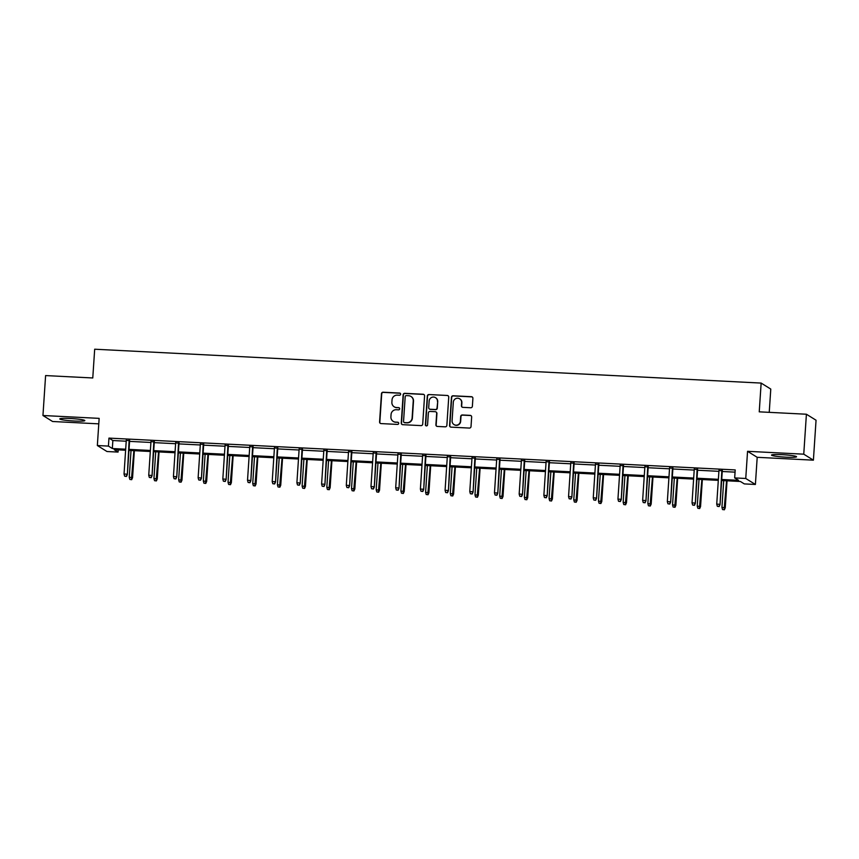 <?xml version="1.0" encoding="UTF-8"?>
<svg xmlns="http://www.w3.org/2000/svg" width="859" height="859" viewBox="0 0 859 859"><rect width="100%" height="100%" fill="white"/><g stroke="black" fill="none" stroke-linecap="round" stroke-linejoin="round"><path stroke-width="1.29" d="M400.638 394.206A1.106 1.084 -58.1 0 0 399.628 393.057L383.114 392.219A1.578 1.546 -58.1 0 0 381.46 393.701L379.581 421.93A1.578 1.546 -58.1 0 0 381.031 423.584L397.545 424.421A1.106 1.084 -58.1 0 0 398.2 422.381A1.106 1.084 -58.1 0 0 397.685 422.22L395.548 422.113A5.047 4.961 -58.1 0 1 390.909 416.84L391.07 414.489A5.047 4.961 -58.1 0 1 396.375 409.722L398.512 409.84A1.106 1.084 -58.1 0 0 399.167 407.8A1.106 1.084 -58.1 0 0 398.651 407.638L396.514 407.531A5.047 4.961 -58.1 0 1 391.876 402.259L392.037 399.907A5.047 4.961 -58.1 0 1 397.341 395.14L399.478 395.247A1.106 1.084 -58.1 0 0 400.638 394.206M400.262 393.304A1.106 1.084 -58.1 0 0 399.886 393.218L383.372 392.38A1.578 1.546 -58.1 0 0 381.718 393.873L379.839 422.091A1.578 1.546 -58.1 0 0 380.44 423.423M398.318 422.478A1.106 1.084 -58.1 0 0 397.942 422.381L395.548 422.113M399.285 407.885A1.106 1.084 -58.1 0 0 398.92 407.8L396.514 407.531M782.012 454.658A12.541 1.138 -176.2 0 0 771.522 455.087A12.541 1.138 -176.2 0 0 786.071 457.181A12.541 1.138 -176.2 0 0 796.551 456.752A12.541 1.138 -176.2 0 0 782.012 454.658M70.277 418.494A12.541 1.138 -176.2 0 0 59.797 418.924A12.541 1.138 -176.2 0 0 74.336 421.017A12.541 1.138 -176.2 0 0 84.826 420.588A12.541 1.138 -176.2 0 0 70.277 418.494M470.721 407.757A1.578 1.546 -58.1 0 0 472.375 406.275L472.901 398.351A1.578 1.546 -58.1 0 0 471.451 396.708L453.112 395.774A1.578 1.546 -58.1 0 0 451.458 397.266L449.579 425.495A1.578 1.546 -58.1 0 0 451.029 427.138L469.368 428.072A1.578 1.546 -58.1 0 0 471.022 426.579L471.655 417.012A1.578 1.546 -58.1 0 0 470.206 415.369L462.367 414.972A1.578 1.546 -58.1 0 0 460.703 416.454L460.392 421.2A4.22 4.145 -58.1 0 1 454.003 424.571A4.22 4.145 -58.1 0 1 452.081 420.781L453.316 402.195A4.22 4.145 -58.1 0 1 459.694 398.823A4.22 4.145 -58.1 0 1 461.627 402.613L461.423 405.716A1.578 1.546 -58.1 0 0 462.872 407.359L470.721 407.757M806.408 414.231L816.05 420.223L813.398 460.166L803.756 454.175L806.408 414.231L759.238 411.837L761.149 383.082L94.683 349.216L92.772 377.971L45.602 375.576L42.95 415.509L99.15 418.365L97.346 445.531L108.427 446.089L108.953 438.101L735.207 469.927L734.67 477.915L745.752 478.474L755.394 484.465L744.313 483.907L740.404 481.48L721.646 480.525M803.756 454.175L747.555 451.319L745.752 478.474M424.571 395.892A1.578 1.546 -58.1 0 0 423.122 394.249L404.793 393.315A1.578 1.546 -58.1 0 0 403.129 394.807L401.26 423.036A1.578 1.546 -58.1 0 0 402.71 424.679L421.039 425.613A1.578 1.546 -58.1 0 0 422.703 424.121L424.571 395.892M428.952 394.549L447.292 395.473A1.578 1.546 -58.1 0 1 448.742 397.126L446.863 425.355A1.578 1.546 -58.1 0 1 445.209 426.837L437.36 426.44A1.578 1.546 -58.1 0 1 435.91 424.797L436.673 413.351A1.578 1.546 -58.1 0 0 435.223 411.697L430.015 411.44A1.578 1.546 -58.1 0 0 428.351 412.921L427.567 424.84A1.106 1.084 -58.1 0 1 425.892 425.731A1.106 1.084 -58.1 0 1 425.388 424.733L427.299 396.031A1.578 1.546 -58.1 0 1 428.952 394.549L447.292 395.473M42.95 415.509L52.592 421.501L98.785 423.852M769.234 412.341L770.781 389.073L761.149 383.082M108.953 438.101L112.862 440.527L126.219 441.215M129.559 441.376L150.916 442.471M154.255 442.632L175.612 443.716M178.94 443.888L200.308 444.973M203.637 445.145L225.004 446.229M228.333 446.401L249.69 447.485M253.029 447.657L274.386 448.742M277.725 448.913L299.082 449.998M302.422 450.17L323.779 451.254M327.118 451.415L348.475 452.5M351.814 452.672L373.171 453.756M376.51 453.928L397.867 455.012M401.207 455.184L422.564 456.269M425.903 456.44L447.26 457.525M450.599 457.697L471.956 458.781M475.285 458.953L496.652 460.037M499.981 460.199L521.349 461.294M524.677 461.455L546.034 462.539M549.373 462.711L570.73 463.796M574.07 463.967L595.427 465.052M598.766 465.224L620.123 466.308M623.462 466.48L644.819 467.564M648.158 467.736L669.515 468.821M672.855 468.993L694.212 470.077M697.551 470.238L718.908 471.333M722.247 471.494L735.057 472.149M129.602 440.603L126.273 440.431M154.298 441.859L150.969 441.687M178.994 443.115L175.665 442.943M203.69 444.371L200.351 444.2M228.387 445.617L225.047 445.456M253.083 446.873L249.744 446.712M277.779 448.13L274.44 447.958M302.475 449.386L299.136 449.214M327.172 450.642L323.832 450.47M351.868 451.898L348.529 451.727M376.564 453.155L373.225 452.983M401.25 454.411L397.921 454.239M425.946 455.657L422.617 455.495M450.642 456.913L447.314 456.752M475.338 458.169L472.01 457.997M500.035 459.425L496.695 459.254M524.731 460.682L521.392 460.51M549.427 461.938L546.088 461.766M574.123 463.194L570.784 463.022M598.82 464.451L595.48 464.279M623.516 465.696L620.177 465.535M648.212 466.952L644.873 466.781M672.908 468.209L669.569 468.037M697.594 469.465L694.265 469.293M722.29 470.721L718.962 470.549M747.555 451.319L757.198 457.31L813.398 460.166M757.198 457.31L755.394 484.465M118.209 449.858L118.07 452.081L106.988 451.523L97.346 445.531M721.71 479.483L738.579 480.342L734.67 477.915M108.427 446.089L112.336 448.516L125.693 449.203M129.022 449.364L150.379 450.449M153.718 450.621L175.075 451.705M178.414 451.877L199.771 452.961M203.111 453.133L224.467 454.218M227.807 454.39L249.164 455.474M252.503 455.646L273.86 456.73M277.199 456.902L298.556 457.987M301.896 458.148L323.252 459.243M326.592 459.404L347.949 460.488M351.277 460.66L372.645 461.745M375.974 461.917L397.341 463.001M400.67 463.173L422.027 464.257M425.366 464.429L446.723 465.514M450.062 465.685L471.419 466.77M474.759 466.942L496.115 468.026M499.455 468.187L520.812 469.282M524.151 469.443L545.508 470.528M548.847 470.7L570.204 471.784M573.544 471.956L594.9 473.041M598.24 473.212L619.597 474.297M622.925 474.469L644.293 475.553M647.622 475.725L668.989 476.809M672.318 476.981L693.685 478.066M697.014 478.227L718.371 479.311M125.618 450.234L114.161 449.654L118.07 452.081M718.307 480.353L696.95 479.268M693.61 479.097L672.253 478.012M668.914 477.84L647.557 476.756M644.218 476.584L622.861 475.499M619.522 475.338L598.165 474.254M594.825 474.082L573.468 472.998M570.14 472.826L548.772 471.741M545.444 471.57L524.076 470.485M520.747 470.313L499.38 469.229M496.051 469.057L474.694 467.972M471.355 467.801L449.998 466.716M446.659 466.555L425.302 465.46M421.962 465.299L400.605 464.214M397.266 464.043L375.909 462.958M372.57 462.786L351.213 461.702M347.874 461.53L326.517 460.445M323.177 460.274L301.82 459.189M298.481 459.017L277.124 457.933M273.796 457.761L252.428 456.677M249.099 456.516L227.732 455.42M224.403 455.259L203.046 454.175M199.707 454.003L178.35 452.918M175.011 452.747L153.654 451.662M150.314 451.49L128.957 450.406M112.862 440.527L112.336 448.516M394.184 406.801L394.442 406.962A5.047 4.961 -58.1 0 0 396.783 407.692M393.218 421.382L393.476 421.544A5.047 4.961 -58.1 0 0 395.806 422.274M423.981 394.56A1.578 1.546 -58.1 0 0 423.39 394.41L405.051 393.476A1.578 1.546 -58.1 0 0 403.397 394.968L401.518 423.197A1.578 1.546 -58.1 0 0 402.109 424.529M406.35 395.602A1.106 1.084 -58.1 0 0 405.19 396.643L403.547 421.425A1.106 1.084 -58.1 0 0 404.568 422.574L406.812 422.692A5.047 4.961 -58.1 0 0 412.116 417.925L413.243 400.981A5.047 4.961 -58.1 0 0 408.605 395.72L406.35 395.602M404.052 422.413L404.31 422.574A1.106 1.084 -58.1 0 0 404.825 422.735L404.568 422.574M410.935 396.439L411.203 396.6A5.047 4.961 -58.1 0 1 413.501 401.142L412.384 418.086A5.047 4.961 -58.1 0 1 407.08 422.853L404.825 422.735M448.14 395.795A1.578 1.546 -58.1 0 0 447.55 395.645M435.942 411.933L436.211 412.095A1.578 1.546 -58.1 0 1 436.93 413.512L436.168 424.958A1.578 1.546 -58.1 0 0 436.759 426.289M429.21 394.711A1.578 1.546 -58.1 0 0 427.557 396.192L425.645 424.894A1.106 1.084 -58.1 0 0 426.032 425.796M437.456 401.464A4.22 4.145 -58.1 0 0 435.534 397.674A4.22 4.145 -58.1 0 0 429.146 401.046L428.705 407.596A1.578 1.546 -58.1 0 0 430.155 409.238L435.363 409.507A1.578 1.546 -58.1 0 0 437.027 408.014L437.714 401.625A4.22 4.145 -58.1 0 0 435.792 397.835L435.534 397.674M429.436 409.013L429.693 409.174A1.578 1.546 -58.1 0 0 430.423 409.399L430.155 409.238M437.714 401.625L437.285 408.175A1.578 1.546 -58.1 0 1 435.62 409.668L430.423 409.399M459.694 398.823L459.962 398.984A4.22 4.145 -58.1 0 1 461.884 402.785L461.68 405.877A1.578 1.546 -58.1 0 0 462.271 407.209M454.003 424.571L454.271 424.733A4.22 4.145 -58.1 0 0 460.649 421.361L460.392 421.2M471.065 415.681A1.578 1.546 -58.1 0 0 470.474 415.531L462.625 415.133A1.578 1.546 -58.1 0 0 460.972 416.615L460.649 421.361M472.31 397.019A1.578 1.546 -58.1 0 0 471.709 396.869L453.38 395.935A1.578 1.546 -58.1 0 0 451.716 397.427L449.848 425.656A1.578 1.546 -58.1 0 0 450.438 426.987M129.849 479.429L131.695 479.676L129.849 479.429L129.247 477.25L132.565 477.69L134.358 450.685M131.438 479.505L133.875 450.653M129.247 477.25L131.03 450.513M132.565 477.69L131.695 479.676M126.219 476.273L124.641 476.187L126.488 476.434L126.885 474.157L124.04 474.018L126.294 440.066M129.14 440.205L127.357 474.458L129.634 440.238M126.488 476.434L127.357 474.458M124.04 474.018L124.641 476.187M154.545 480.686L156.392 480.922L154.545 480.686L153.944 478.506L157.261 478.946L159.055 451.931M156.134 480.761L158.571 451.909M153.944 478.506L155.726 451.77M157.261 478.946L156.392 480.922M179.241 481.942L181.088 482.178L179.241 481.942L178.64 479.762L181.958 480.202L183.751 453.187M180.82 482.017L183.268 453.165M178.64 479.762L180.422 453.026M181.958 480.202L181.088 482.178M150.916 477.529L149.337 477.443L151.173 477.69L151.581 475.414L148.736 475.274L150.991 441.322M153.836 441.462L152.054 475.703L154.33 441.483M151.173 477.69L152.054 475.703M148.736 475.274L149.337 477.443M175.612 478.785L174.033 478.699L175.87 478.946L176.278 476.67L173.432 476.53L175.687 442.568M178.532 442.718L176.75 476.96L179.026 442.739M175.87 478.946L176.75 476.96M173.432 476.53L174.033 478.699M203.937 483.198L205.784 483.434L203.937 483.198L203.336 481.019L206.654 481.459L208.447 454.443M205.516 483.273L207.964 454.422M203.336 481.019L205.118 454.271M206.654 481.459L205.784 483.434M228.634 484.444L230.48 484.691L228.634 484.444L228.032 482.275L231.35 482.715L233.143 455.699M230.212 484.53L232.66 455.678M228.032 482.275L229.804 455.528M231.35 482.715L230.48 484.691M253.33 485.7L255.166 485.947L253.33 485.7L252.729 483.531L256.046 483.961L257.84 456.956M254.908 485.786L257.356 456.934M252.729 483.531L254.5 456.784M256.046 483.961L255.166 485.947M200.308 480.031L198.73 479.956L200.566 480.202L200.974 477.926L198.128 477.787L200.383 443.824M203.229 443.974L201.446 478.216L203.712 443.996M200.566 480.202L201.446 478.216M198.128 477.787L198.73 479.956M225.004 481.287L223.415 481.212L225.262 481.448L225.67 479.182L222.825 479.032L225.079 445.08M227.925 445.23L226.142 479.472L228.408 445.252M225.262 481.448L226.142 479.472M222.825 479.032L223.415 481.212M249.701 482.543L248.111 482.468L249.958 482.704L250.366 480.439L247.521 480.288L249.776 446.336M252.621 446.487L250.839 480.729L253.104 446.508M249.958 482.704L250.839 480.729M247.521 480.288L248.111 482.468M274.397 483.8L272.808 483.724L274.655 483.961L275.063 481.695L272.206 481.545L274.472 447.593M277.317 447.732L275.535 481.985L277.801 447.764M274.655 483.961L275.535 481.985M272.206 481.545L272.808 483.724M299.093 485.056L297.504 484.97L299.351 485.217L299.759 482.941L296.903 482.801L299.157 448.849M302.014 448.989L300.221 483.241L302.497 449.021M299.351 485.217L300.221 483.241M296.903 482.801L297.504 484.97M323.789 486.312L322.2 486.226L324.047 486.473L324.455 484.197L321.599 484.057L323.854 450.105M326.71 450.245L324.917 484.487L327.193 450.266M324.047 486.473L324.917 484.487M321.599 484.057L322.2 486.226M348.475 487.568L346.896 487.483L348.743 487.729L349.151 485.453L346.295 485.314L348.55 451.362M351.406 451.501L349.613 485.743L351.889 451.523M348.743 487.729L349.613 485.743M346.295 485.314L346.896 487.483M373.171 488.825L371.593 488.739L373.44 488.986L373.848 486.709L370.991 486.57L373.246 452.607M376.102 452.757L374.309 486.999L376.586 452.779M373.44 488.986L374.309 486.999M370.991 486.57L371.593 488.739M397.867 490.07L396.289 489.995L398.136 490.231L398.533 487.966L395.688 487.815L397.942 453.863M400.788 454.014L399.006 488.256L401.282 454.035M398.136 490.231L399.006 488.256M395.688 487.815L396.289 489.995M422.564 491.327L420.985 491.251L422.821 491.488L423.229 489.222L420.384 489.072L422.639 455.12M425.484 455.27L423.702 489.512L425.978 455.291M422.821 491.488L423.702 489.512M420.384 489.072L420.985 491.251M447.26 492.583L445.681 492.508L447.518 492.744L447.926 490.478L445.08 490.328L447.335 456.376M450.18 456.516L448.398 490.768L450.674 456.548M447.518 492.744L448.398 490.768M445.08 490.328L445.681 492.508M471.956 493.839L470.378 493.764L472.214 494L472.622 491.735L469.776 491.584L472.031 457.632M474.877 457.772L473.094 492.024L475.371 457.804M472.214 494L473.094 492.024M469.776 491.584L470.378 493.764M496.652 495.095L495.074 495.009L496.91 495.256L497.318 492.98L494.473 492.841L496.727 458.889M499.573 459.028L497.791 493.281L500.056 459.06M496.91 495.256L497.791 493.281M494.473 492.841L495.074 495.009M521.349 496.352L519.759 496.266L521.606 496.513L522.014 494.236L519.169 494.097L521.424 460.145M524.269 460.284L522.487 494.526L524.752 460.306M521.606 496.513L522.487 494.526M519.169 494.097L519.759 496.266M546.045 497.608L544.456 497.522L546.303 497.769L546.711 495.493L543.865 495.353L546.12 461.39M548.965 461.541L547.183 495.783L549.449 461.562M546.303 497.769L547.183 495.783M543.865 495.353L544.456 497.522M570.741 498.854L569.152 498.778L570.999 499.025L571.407 496.749L568.551 496.609L570.806 462.647M573.662 462.797L571.869 497.039L574.145 462.818M570.999 499.025L571.869 497.039M568.551 496.609L569.152 498.778M595.437 500.11L593.848 500.035L595.695 500.271L596.103 498.005L593.247 497.855L595.502 463.903M598.358 464.053L596.565 498.295L598.841 464.075M595.695 500.271L596.565 498.295M593.247 497.855L593.848 500.035M620.134 501.366L618.544 501.291L620.391 501.527L620.799 499.262L617.943 499.111L620.198 465.159M623.054 465.31L621.261 499.551L623.537 465.331M620.391 501.527L621.261 499.551M617.943 499.111L618.544 501.291M278.026 486.956L279.862 487.203L278.026 486.956L277.425 484.787L280.743 485.217L282.536 458.212M279.604 487.042L282.053 458.191M277.425 484.787L279.196 458.04M280.743 485.217L279.862 487.203M302.722 488.213L304.558 488.46L302.722 488.213L302.121 486.044L305.439 486.473L307.232 459.468M304.301 488.299L306.749 459.436M302.121 486.044L303.893 459.297M305.439 486.473L304.558 488.46M327.408 489.469L329.255 489.705L327.408 489.469L326.817 487.289L330.135 487.729L331.928 460.725M328.997 489.544L331.434 460.692M326.817 487.289L328.589 460.553M330.135 487.729L329.255 489.705M352.104 490.725L353.951 490.961L352.104 490.725L351.514 488.546L354.831 488.986L356.625 461.97M353.693 490.8L356.131 461.949M351.514 488.546L353.285 461.809M354.831 488.986L353.951 490.961M376.8 491.982L378.647 492.218L376.8 491.982L376.199 489.802L379.528 490.242L381.321 463.226M378.389 492.057L380.827 463.205M376.199 489.802L377.981 463.065M379.528 490.242L378.647 492.218M401.497 493.238L403.343 493.474L401.497 493.238L400.895 491.058L404.213 491.498L406.017 464.483M403.086 493.313L405.523 464.461M400.895 491.058L402.678 464.311M404.213 491.498L403.343 493.474M426.193 494.483L428.04 494.73L426.193 494.483L425.592 492.314L428.909 492.755L430.703 465.739M427.782 494.569L430.219 465.718M425.592 492.314L427.374 465.567M428.909 492.755L428.04 494.73M450.889 495.74L452.736 495.987L450.889 495.74L450.288 493.571L453.606 494L455.399 466.995M452.468 495.826L454.916 466.974M450.288 493.571L452.07 466.824M453.606 494L452.736 495.987M475.585 496.996L477.432 497.243L475.585 496.996L474.984 494.827L478.302 495.256L480.095 468.252M477.164 497.082L479.612 468.219M474.984 494.827L476.766 468.08M478.302 495.256L477.432 497.243M500.282 498.252L502.128 498.499L500.282 498.252L499.68 496.083L502.998 496.513L504.791 469.508M501.86 498.327L504.308 469.476M499.68 496.083L501.452 469.336M502.998 496.513L502.128 498.499M524.978 499.508L526.814 499.745L524.978 499.508L524.377 497.329L527.694 497.769L529.488 470.764M526.556 499.584L529.004 470.732M524.377 497.329L526.148 470.592M527.694 497.769L526.814 499.745M549.674 500.765L551.51 501.001L549.674 500.765L549.073 498.585L552.391 499.025L554.184 472.01M551.253 500.84L553.701 471.988M549.073 498.585L550.844 471.849M552.391 499.025L551.51 501.001M574.37 502.021L576.206 502.257L574.37 502.021L573.769 499.841L577.087 500.282L578.88 473.266M575.949 502.096L578.397 473.245M573.769 499.841L575.541 473.094M577.087 500.282L576.206 502.257M599.067 503.267L600.903 503.514L599.067 503.267L598.465 501.098L601.783 501.538L603.576 474.522M600.645 503.353L603.093 474.501M598.465 501.098L600.237 474.351M601.783 501.538L600.903 503.514M623.752 504.523L625.599 504.77L623.752 504.523L623.162 502.354L626.479 502.794L628.273 475.779M625.341 504.609L627.779 475.757M623.162 502.354L624.933 475.607M626.479 502.794L625.599 504.77M648.448 505.779L650.295 506.026L648.448 505.779L647.858 503.61L651.176 504.04L652.969 477.035M650.038 505.865L652.475 477.013M647.858 503.61L649.629 476.863M651.176 504.04L650.295 506.026M644.819 502.622L643.241 502.547L645.088 502.783L645.496 500.518L642.639 500.368L644.894 466.416M647.75 466.555L645.957 500.808L648.234 466.587M645.088 502.783L645.957 500.808M642.639 500.368L643.241 502.547M673.145 507.035L674.991 507.282L673.145 507.035L672.543 504.867L675.872 505.296L677.665 478.291M674.734 507.121L677.171 478.259M672.543 504.867L674.326 478.119M675.872 505.296L674.991 507.282M669.515 503.879L667.937 503.793L669.784 504.04L670.181 501.763L667.336 501.624L669.591 467.672M672.436 467.811L670.654 502.064L672.93 467.844M669.784 504.04L670.654 502.064M667.336 501.624L667.937 503.793M697.841 508.292L699.688 508.539L697.841 508.292L697.24 506.112L700.557 506.552L702.351 479.547M699.43 508.367L701.867 479.515M697.24 506.112L699.022 479.376M700.557 506.552L699.688 508.539M694.212 505.135L692.633 505.049L694.48 505.296L694.877 503.02L692.032 502.88L694.287 468.928M697.132 469.068L695.35 503.32L697.626 469.089M694.48 505.296L695.35 503.32M692.032 502.88L692.633 505.049M722.537 509.548L724.384 509.784L722.537 509.548L721.936 507.368L725.254 507.809L727.047 480.793M724.126 509.623L726.564 480.772M721.936 507.368L723.718 480.632M725.254 507.809L724.384 509.784M718.908 506.391L717.329 506.305L719.166 506.552L719.574 504.276L716.728 504.136L718.983 470.184M721.828 470.324L720.046 504.566L722.322 470.345M719.166 506.552L720.046 504.566M716.728 504.136L717.329 506.305"/></g></svg>
